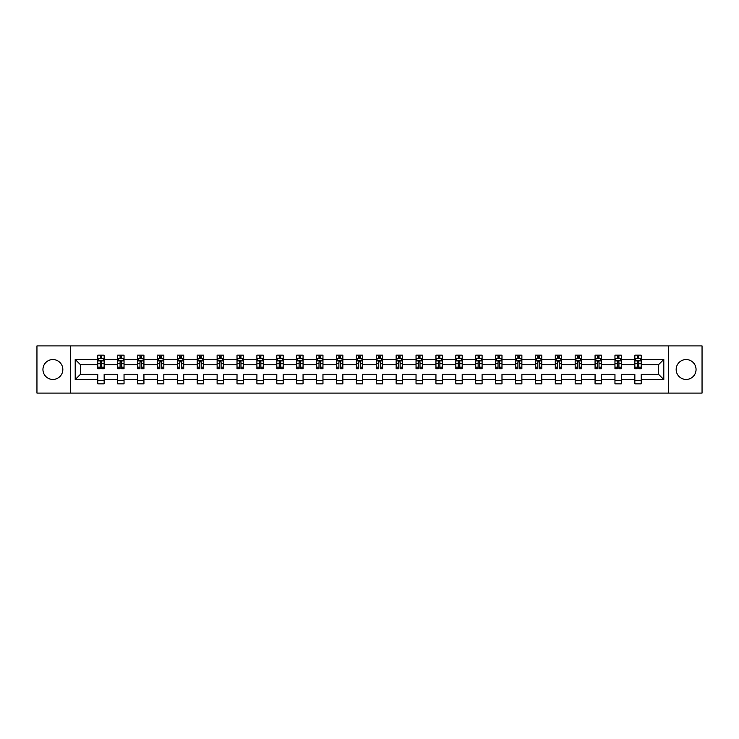<?xml version="1.0" encoding="UTF-8"?>
<svg xmlns="http://www.w3.org/2000/svg" width="739" height="739" viewBox="0 0 739 739"><rect width="100%" height="100%" fill="white"/><g stroke="black" fill="none" stroke-linecap="round" stroke-linejoin="round"><path stroke-width="1.11" d="M686.115 359.551A9.949 9.949 0 0 0 676.167 369.5A9.949 9.949 0 0 0 686.115 379.449A9.949 9.949 0 0 0 696.055 369.5A9.949 9.949 0 0 0 686.115 359.551M52.885 359.551A9.949 9.949 0 0 0 42.945 369.5A9.949 9.949 0 0 0 52.885 379.449A9.949 9.949 0 0 0 62.833 369.5A9.949 9.949 0 0 0 52.885 359.551M668.703 345.907L36.95 345.907L36.95 393.093L702.05 393.093L702.05 345.907L668.703 345.907L668.703 393.093M641.23 379.569L641.23 374.22L658.44 374.22L663.798 379.569L641.23 379.569L641.23 383.846L634.847 383.846L634.847 379.569L621.333 379.569L621.333 383.846L614.959 383.846L614.959 379.569L601.444 379.569L601.444 383.846L595.071 383.846L595.071 379.569L581.556 379.569L581.556 383.846L575.173 383.846L575.173 379.569L561.658 379.569L561.658 383.846L555.285 383.846L555.285 379.569L541.77 379.569L541.77 383.846L535.396 383.846L535.396 379.569L521.873 379.569L521.873 383.846L515.499 383.846L515.499 379.569L501.984 379.569L501.984 383.846L495.61 383.846L495.61 379.569L482.096 379.569L482.096 383.846L475.713 383.846L475.713 379.569L462.198 379.569L462.198 383.846L455.824 383.846L455.824 379.569L442.31 379.569L442.31 383.846L435.936 383.846L435.936 379.569L422.422 379.569L422.422 383.846L416.039 383.846L416.039 379.569L402.524 379.569L402.524 383.846L396.15 383.846L396.15 379.569L382.636 379.569L382.636 383.846L376.262 383.846L376.262 379.569L362.738 379.569L362.738 383.846L356.364 383.846L356.364 379.569L342.85 379.569L342.85 383.846L336.476 383.846L336.476 379.569L322.961 379.569L322.961 383.846L316.578 383.846L316.578 379.569L303.064 379.569L303.064 383.846L296.69 383.846L296.69 379.569L283.176 379.569L283.176 383.846L276.802 383.846L276.802 379.569L263.287 379.569L263.287 383.846L256.904 383.846L256.904 379.569L243.39 379.569L243.39 383.846L237.016 383.846L237.016 379.569L223.501 379.569L223.501 383.846L217.127 383.846L217.127 379.569L203.604 379.569L203.604 383.846L197.23 383.846L197.23 379.569L183.715 379.569L183.715 383.846L177.342 383.846L177.342 379.569L163.827 379.569L163.827 383.846L157.444 383.846L157.444 379.569L143.929 379.569L143.929 383.846L137.556 383.846L137.556 379.569L124.041 379.569L124.041 383.846L117.667 383.846L117.667 379.569L104.153 379.569L104.153 383.846L97.77 383.846L97.77 379.569L75.202 379.569L75.202 359.431L97.77 359.431L97.77 355.154L104.153 355.154L104.153 359.431L117.667 359.431L117.667 355.154L124.041 355.154L124.041 359.431L137.556 359.431L137.556 355.154L143.929 355.154L143.929 359.431L157.444 359.431L157.444 355.154L163.827 355.154L163.827 359.431L177.342 359.431L177.342 355.154L183.715 355.154L183.715 359.431L197.23 359.431L197.23 355.154L203.604 355.154L203.604 359.431L217.127 359.431L217.127 355.154L223.501 355.154L223.501 359.431L237.016 359.431L237.016 355.154L243.39 355.154L243.39 359.431L256.904 359.431L256.904 355.154L263.287 355.154L263.287 359.431L276.802 359.431L276.802 355.154L283.176 355.154L283.176 359.431L296.69 359.431L296.69 355.154L303.064 355.154L303.064 359.431L316.578 359.431L316.578 355.154L322.961 355.154L322.961 359.431L336.476 359.431L336.476 355.154L342.85 355.154L342.85 359.431L356.364 359.431L356.364 355.154L362.738 355.154L362.738 359.431L376.262 359.431L376.262 355.154L382.636 355.154L382.636 359.431L396.15 359.431L396.15 355.154L402.524 355.154L402.524 359.431L416.039 359.431L416.039 355.154L422.422 355.154L422.422 359.431L435.936 359.431L435.936 355.154L442.31 355.154L442.31 359.431L455.824 359.431L455.824 355.154L462.198 355.154L462.198 359.431L475.713 359.431L475.713 355.154L482.096 355.154L482.096 359.431L495.61 359.431L495.61 355.154L501.984 355.154L501.984 359.431L515.499 359.431L515.499 355.154L521.873 355.154L521.873 359.431L535.396 359.431L535.396 355.154L541.77 355.154L541.77 359.431L555.285 359.431L555.285 355.154L561.658 355.154L561.658 359.431L575.173 359.431L575.173 355.154L581.556 355.154L581.556 359.431L595.071 359.431L595.071 355.154L601.444 355.154L601.444 359.431L614.959 359.431L614.959 355.154L621.333 355.154L621.333 359.431L634.847 359.431L634.847 355.154L641.23 355.154L641.23 359.431L663.798 359.431L663.798 379.569M70.297 393.093L70.297 345.907M634.847 359.431L634.847 364.78L621.333 364.78L621.333 359.431M621.333 379.569L621.333 374.22L634.847 374.22L634.847 379.569M614.959 359.431L614.959 364.78L601.444 364.78L601.444 359.431M601.444 379.569L601.444 374.22L614.959 374.22L614.959 379.569M595.071 359.431L595.071 364.78L581.556 364.78L581.556 359.431M581.556 379.569L581.556 374.22L595.071 374.22L595.071 379.569M575.173 359.431L575.173 364.78L561.658 364.78L561.658 359.431M561.658 379.569L561.658 374.22L575.173 374.22L575.173 379.569M555.285 359.431L555.285 364.78L541.77 364.78L541.77 359.431M541.77 379.569L541.77 374.22L555.285 374.22L555.285 379.569M535.396 359.431L535.396 364.78L521.873 364.78L521.873 359.431M521.873 379.569L521.873 374.22L535.396 374.22L535.396 379.569M515.499 359.431L515.499 364.78L501.984 364.78L501.984 359.431M501.984 379.569L501.984 374.22L515.499 374.22L515.499 379.569M495.61 359.431L495.61 364.78L482.096 364.78L482.096 359.431M482.096 379.569L482.096 374.22L495.61 374.22L495.61 379.569M475.713 359.431L475.713 364.78L462.198 364.78L462.198 359.431M462.198 379.569L462.198 374.22L475.713 374.22L475.713 379.569M455.824 359.431L455.824 364.78L442.31 364.78L442.31 359.431M442.31 379.569L442.31 374.22L455.824 374.22L455.824 379.569M435.936 359.431L435.936 364.78L422.422 364.78L422.422 359.431M422.422 379.569L422.422 374.22L435.936 374.22L435.936 379.569M416.039 359.431L416.039 364.78L402.524 364.78L402.524 359.431M402.524 379.569L402.524 374.22L416.039 374.22L416.039 379.569M396.15 359.431L396.15 364.78L382.636 364.78L382.636 359.431M382.636 379.569L382.636 374.22L396.15 374.22L396.15 379.569M376.262 359.431L376.262 364.78L362.738 364.78L362.738 359.431M362.738 379.569L362.738 374.22L376.262 374.22L376.262 379.569M356.364 359.431L356.364 364.78L342.85 364.78L342.85 359.431M342.85 379.569L342.85 374.22L356.364 374.22L356.364 379.569M336.476 359.431L336.476 364.78L322.961 364.78L322.961 359.431M322.961 379.569L322.961 374.22L336.476 374.22L336.476 379.569M316.578 359.431L316.578 364.78L303.064 364.78L303.064 359.431M303.064 379.569L303.064 374.22L316.578 374.22L316.578 379.569M296.69 359.431L296.69 364.78L283.176 364.78L283.176 359.431M283.176 379.569L283.176 374.22L296.69 374.22L296.69 379.569M276.802 359.431L276.802 364.78L263.287 364.78L263.287 359.431M263.287 379.569L263.287 374.22L276.802 374.22L276.802 379.569M256.904 359.431L256.904 364.78L243.39 364.78L243.39 359.431M243.39 379.569L243.39 374.22L256.904 374.22L256.904 379.569M237.016 359.431L237.016 364.78L223.501 364.78L223.501 359.431M223.501 379.569L223.501 374.22L237.016 374.22L237.016 379.569M217.127 359.431L217.127 364.78L203.604 364.78L203.604 359.431M203.604 379.569L203.604 374.22L217.127 374.22L217.127 379.569M197.23 359.431L197.23 364.78L183.715 364.78L183.715 359.431M183.715 379.569L183.715 374.22L197.23 374.22L197.23 379.569M177.342 359.431L177.342 364.78L163.827 364.78L163.827 359.431M163.827 379.569L163.827 374.22L177.342 374.22L177.342 379.569M157.444 359.431L157.444 364.78L143.929 364.78L143.929 359.431M143.929 379.569L143.929 374.22L157.444 374.22L157.444 379.569M137.556 359.431L137.556 364.78L124.041 364.78L124.041 359.431M124.041 379.569L124.041 374.22L137.556 374.22L137.556 379.569M117.667 359.431L117.667 364.78L104.153 364.78L104.153 359.431M104.153 379.569L104.153 374.22L117.667 374.22L117.667 379.569M97.77 359.431L97.77 364.78L80.56 364.78L80.56 374.22L97.77 374.22L97.77 379.569M75.202 359.431L80.56 364.78M658.44 374.22L658.44 364.78L641.23 364.78L641.23 359.431M637.277 358.341L638.801 358.341M617.379 358.341L618.913 358.341M597.491 358.341L599.024 358.341M577.602 358.341L579.127 358.341M557.705 358.341L559.238 358.341M537.816 358.341L539.35 358.341M517.919 358.341L519.452 358.341M498.031 358.341L499.564 358.341M478.142 358.341L479.666 358.341M458.245 358.341L459.778 358.341M438.356 358.341L439.89 358.341M418.468 358.341L419.992 358.341M398.57 358.341L400.104 358.341M378.682 358.341L380.216 358.341M358.784 358.341L360.318 358.341M338.896 358.341L340.43 358.341M319.008 358.341L320.532 358.341M299.11 358.341L300.644 358.341M279.222 358.341L280.755 358.341M259.334 358.341L260.858 358.341M239.436 358.341L240.969 358.341M219.548 358.341L221.081 358.341M199.65 358.341L201.184 358.341M179.762 358.341L181.295 358.341M159.873 358.341L161.398 358.341M139.976 358.341L141.509 358.341M120.087 358.341L121.621 358.341M100.199 358.341L101.723 358.341M97.77 380.659L104.153 380.659M117.667 380.659L124.041 380.659M137.556 380.659L143.929 380.659M157.444 380.659L163.827 380.659M177.342 380.659L183.715 380.659M197.23 380.659L203.604 380.659M217.127 380.659L223.501 380.659M237.016 380.659L243.39 380.659M256.904 380.659L263.287 380.659M276.802 380.659L283.176 380.659M296.69 380.659L303.064 380.659M316.578 380.659L322.961 380.659M336.476 380.659L342.85 380.659M356.364 380.659L362.738 380.659M376.262 380.659L382.636 380.659M396.15 380.659L402.524 380.659M416.039 380.659L422.422 380.659M435.936 380.659L442.31 380.659M455.824 380.659L462.198 380.659M475.713 380.659L482.096 380.659M495.61 380.659L501.984 380.659M515.499 380.659L521.873 380.659M535.396 380.659L541.77 380.659M555.285 380.659L561.658 380.659M575.173 380.659L581.556 380.659M595.071 380.659L601.444 380.659M614.959 380.659L621.333 380.659M634.847 380.659L641.23 380.659M80.56 374.22L75.202 379.569M663.798 359.431L658.44 364.78M101.723 356.817L100.199 356.817M98.971 358.563L97.77 358.563L97.77 355.154L100.199 355.154L100.199 358.406M97.77 367.135L97.77 368.733L100.199 368.733L100.199 367.135L97.77 367.135L97.77 364.78M104.153 364.78L104.153 368.733L101.723 368.733L101.723 361.916L100.199 361.916L100.199 367.135M102.952 358.563L104.153 358.563L104.153 355.154L101.723 355.154L101.723 358.406M104.153 360.955L102.878 358.406L99.044 358.406L97.77 360.955M121.621 356.817L120.087 356.817M118.859 358.563L117.667 358.563L117.667 355.154L120.087 355.154L120.087 358.406M117.667 367.135L117.667 368.733L120.087 368.733L120.087 367.135L117.667 367.135L117.667 364.78M124.041 364.78L124.041 368.733L121.621 368.733L121.621 361.916L120.087 361.916L120.087 367.135M122.84 358.563L124.041 358.563L124.041 355.154L121.621 355.154L121.621 358.406M124.041 360.955L122.766 358.406L118.942 358.406L117.667 360.955M141.509 356.817L139.976 356.817M138.756 358.563L137.556 358.563L137.556 355.154L139.976 355.154L139.976 358.406M137.556 367.135L137.556 368.733L139.976 368.733L139.976 367.135L137.556 367.135L137.556 364.78M143.929 364.78L143.929 368.733L141.509 368.733L141.509 361.916L139.976 361.916L139.976 367.135M142.738 358.563L143.929 358.563L143.929 355.154L141.509 355.154L141.509 358.406M143.929 360.955L142.655 358.406L138.83 358.406L137.556 360.955M161.398 356.817L159.873 356.817M158.645 358.563L157.444 358.563L157.444 355.154L159.873 355.154L159.873 358.406M157.444 367.135L157.444 368.733L159.873 368.733L159.873 367.135L157.444 367.135L157.444 364.78M163.827 364.78L163.827 368.733L161.398 368.733L161.398 361.916L159.873 361.916L159.873 367.135M162.626 358.563L163.827 358.563L163.827 355.154L161.398 355.154L161.398 358.406M163.827 360.955L162.552 358.406L158.728 358.406L157.444 360.955M181.295 356.817L179.762 356.817M178.542 358.563L177.342 358.563L177.342 355.154L179.762 355.154L179.762 358.406M177.342 367.135L177.342 368.733L179.762 368.733L179.762 367.135L177.342 367.135L177.342 364.78M183.715 364.78L183.715 368.733L181.295 368.733L181.295 361.916L179.762 361.916L179.762 367.135M182.515 358.563L183.715 358.563L183.715 355.154L181.295 355.154L181.295 358.406M183.715 360.955L182.441 358.406L178.616 358.406L177.342 360.955M201.184 356.817L199.65 356.817M198.431 358.563L197.23 358.563L197.23 355.154L199.65 355.154L199.65 358.406M197.23 367.135L197.23 368.733L199.65 368.733L199.65 367.135L197.23 367.135L197.23 364.78M203.604 364.78L203.604 368.733L201.184 368.733L201.184 361.916L199.65 361.916L199.65 367.135M202.412 358.563L203.604 358.563L203.604 355.154L201.184 355.154L201.184 358.406M203.604 360.955L202.329 358.406L198.505 358.406L197.23 360.955M221.081 356.817L219.548 356.817M218.319 358.563L217.127 358.563L217.127 355.154L219.548 355.154L219.548 358.406M217.127 367.135L217.127 368.733L219.548 368.733L219.548 367.135L217.127 367.135L217.127 364.78M223.501 364.78L223.501 368.733L221.081 368.733L221.081 361.916L219.548 361.916L219.548 367.135M222.3 358.563L223.501 358.563L223.501 355.154L221.081 355.154L221.081 358.406M223.501 360.955L222.227 358.406L218.402 358.406L217.127 360.955M240.969 356.817L239.436 356.817M238.217 358.563L237.016 358.563L237.016 355.154L239.436 355.154L239.436 358.406M237.016 367.135L237.016 368.733L239.436 368.733L239.436 367.135L237.016 367.135L237.016 364.78M243.39 364.78L243.39 368.733L240.969 368.733L240.969 361.916L239.436 361.916L239.436 367.135M242.189 358.563L243.39 358.563L243.39 355.154L240.969 355.154L240.969 358.406M243.39 360.955L242.115 358.406L238.291 358.406L237.016 360.955M260.858 356.817L259.334 356.817M258.105 358.563L256.904 358.563L256.904 355.154L259.334 355.154L259.334 358.406M256.904 367.135L256.904 368.733L259.334 368.733L259.334 367.135L256.904 367.135L256.904 364.78M263.287 364.78L263.287 368.733L260.858 368.733L260.858 361.916L259.334 361.916L259.334 367.135M262.086 358.563L263.287 358.563L263.287 355.154L260.858 355.154L260.858 358.406M263.287 360.955L262.003 358.406L258.179 358.406L256.904 360.955M280.755 356.817L279.222 356.817M277.993 358.563L276.802 358.563L276.802 355.154L279.222 355.154L279.222 358.406M276.802 367.135L276.802 368.733L279.222 368.733L279.222 367.135L276.802 367.135L276.802 364.78M283.176 364.78L283.176 368.733L280.755 368.733L280.755 361.916L279.222 361.916L279.222 367.135M281.975 358.563L283.176 358.563L283.176 355.154L280.755 355.154L280.755 358.406M283.176 360.955L281.901 358.406L278.076 358.406L276.802 360.955M300.644 356.817L299.11 356.817M297.891 358.563L296.69 358.563L296.69 355.154L299.11 355.154L299.11 358.406M296.69 367.135L296.69 368.733L299.11 368.733L299.11 367.135L296.69 367.135L296.69 364.78M303.064 364.78L303.064 368.733L300.644 368.733L300.644 361.916L299.11 361.916L299.11 367.135M301.872 358.563L303.064 358.563L303.064 355.154L300.644 355.154L300.644 358.406M303.064 360.955L301.789 358.406L297.965 358.406L296.69 360.955M320.532 356.817L319.008 356.817M317.779 358.563L316.578 358.563L316.578 355.154L319.008 355.154L319.008 358.406M316.578 367.135L316.578 368.733L319.008 368.733L319.008 367.135L316.578 367.135L316.578 364.78M322.961 364.78L322.961 368.733L320.532 368.733L320.532 361.916L319.008 361.916L319.008 367.135M321.761 358.563L322.961 358.563L322.961 355.154L320.532 355.154L320.532 358.406M322.961 360.955L321.687 358.406L317.862 358.406L316.578 360.955M340.43 356.817L338.896 356.817M337.677 358.563L336.476 358.563L336.476 355.154L338.896 355.154L338.896 358.406M336.476 367.135L336.476 368.733L338.896 368.733L338.896 367.135L336.476 367.135L336.476 364.78M342.85 364.78L342.85 368.733L340.43 368.733L340.43 361.916L338.896 361.916L338.896 367.135M341.649 358.563L342.85 358.563L342.85 355.154L340.43 355.154L340.43 358.406M342.85 360.955L341.575 358.406L337.751 358.406L336.476 360.955M360.318 356.817L358.784 356.817M357.565 358.563L356.364 358.563L356.364 355.154L358.784 355.154L358.784 358.406M356.364 367.135L356.364 368.733L358.784 368.733L358.784 367.135L356.364 367.135L356.364 364.78M362.738 364.78L362.738 368.733L360.318 368.733L360.318 361.916L358.784 361.916L358.784 367.135M361.547 358.563L362.738 358.563L362.738 355.154L360.318 355.154L360.318 358.406M362.738 360.955L361.463 358.406L357.639 358.406L356.364 360.955M380.216 356.817L378.682 356.817M377.453 358.563L376.262 358.563L376.262 355.154L378.682 355.154L378.682 358.406M376.262 367.135L376.262 368.733L378.682 368.733L378.682 367.135L376.262 367.135L376.262 364.78M382.636 364.78L382.636 368.733L380.216 368.733L380.216 361.916L378.682 361.916L378.682 367.135M381.435 358.563L382.636 358.563L382.636 355.154L380.216 355.154L380.216 358.406M382.636 360.955L381.361 358.406L377.537 358.406L376.262 360.955M400.104 356.817L398.57 356.817M397.351 358.563L396.15 358.563L396.15 355.154L398.57 355.154L398.57 358.406M396.15 367.135L396.15 368.733L398.57 368.733L398.57 367.135L396.15 367.135L396.15 364.78M402.524 364.78L402.524 368.733L400.104 368.733L400.104 361.916L398.57 361.916L398.57 367.135M401.323 358.563L402.524 358.563L402.524 355.154L400.104 355.154L400.104 358.406M402.524 360.955L401.249 358.406L397.425 358.406L396.15 360.955M419.992 356.817L418.468 356.817M417.239 358.563L416.039 358.563L416.039 355.154L418.468 355.154L418.468 358.406M416.039 367.135L416.039 368.733L418.468 368.733L418.468 367.135L416.039 367.135L416.039 364.78M422.422 364.78L422.422 368.733L419.992 368.733L419.992 361.916L418.468 361.916L418.468 367.135M421.221 358.563L422.422 358.563L422.422 355.154L419.992 355.154L419.992 358.406M422.422 360.955L421.138 358.406L417.313 358.406L416.039 360.955M439.89 356.817L438.356 356.817M437.128 358.563L435.936 358.563L435.936 355.154L438.356 355.154L438.356 358.406M435.936 367.135L435.936 368.733L438.356 368.733L438.356 367.135L435.936 367.135L435.936 364.78M442.31 364.78L442.31 368.733L439.89 368.733L439.89 361.916L438.356 361.916L438.356 367.135M441.109 358.563L442.31 358.563L442.31 355.154L439.89 355.154L439.89 358.406M442.31 360.955L441.035 358.406L437.211 358.406L435.936 360.955M459.778 356.817L458.245 356.817M457.025 358.563L455.824 358.563L455.824 355.154L458.245 355.154L458.245 358.406M455.824 367.135L455.824 368.733L458.245 368.733L458.245 367.135L455.824 367.135L455.824 364.78M462.198 364.78L462.198 368.733L459.778 368.733L459.778 361.916L458.245 361.916L458.245 367.135M461.007 358.563L462.198 358.563L462.198 355.154L459.778 355.154L459.778 358.406M462.198 360.955L460.924 358.406L457.099 358.406L455.824 360.955M479.666 356.817L478.142 356.817M476.914 358.563L475.713 358.563L475.713 355.154L478.142 355.154L478.142 358.406M475.713 367.135L475.713 368.733L478.142 368.733L478.142 367.135L475.713 367.135L475.713 364.78M482.096 364.78L482.096 368.733L479.666 368.733L479.666 361.916L478.142 361.916L478.142 367.135M480.895 358.563L482.096 358.563L482.096 355.154L479.666 355.154L479.666 358.406M482.096 360.955L480.821 358.406L476.997 358.406L475.713 360.955M499.564 356.817L498.031 356.817M496.811 358.563L495.61 358.563L495.61 355.154L498.031 355.154L498.031 358.406M495.61 367.135L495.61 368.733L498.031 368.733L498.031 367.135L495.61 367.135L495.61 364.78M501.984 364.78L501.984 368.733L499.564 368.733L499.564 361.916L498.031 361.916L498.031 367.135M500.783 358.563L501.984 358.563L501.984 355.154L499.564 355.154L499.564 358.406M501.984 360.955L500.709 358.406L496.885 358.406L495.61 360.955M519.452 356.817L517.919 356.817M516.7 358.563L515.499 358.563L515.499 355.154L517.919 355.154L517.919 358.406M515.499 367.135L515.499 368.733L517.919 368.733L517.919 367.135L515.499 367.135L515.499 364.78M521.873 364.78L521.873 368.733L519.452 368.733L519.452 361.916L517.919 361.916L517.919 367.135M520.681 358.563L521.873 358.563L521.873 355.154L519.452 355.154L519.452 358.406M521.873 360.955L520.598 358.406L516.773 358.406L515.499 360.955M539.35 356.817L537.816 356.817M536.588 358.563L535.396 358.563L535.396 355.154L537.816 355.154L537.816 358.406M535.396 367.135L535.396 368.733L537.816 368.733L537.816 367.135L535.396 367.135L535.396 364.78M541.77 364.78L541.77 368.733L539.35 368.733L539.35 361.916L537.816 361.916L537.816 367.135M540.569 358.563L541.77 358.563L541.77 355.154L539.35 355.154L539.35 358.406M541.77 360.955L540.495 358.406L536.671 358.406L535.396 360.955M559.238 356.817L557.705 356.817M556.485 358.563L555.285 358.563L555.285 355.154L557.705 355.154L557.705 358.406M555.285 367.135L555.285 368.733L557.705 368.733L557.705 367.135L555.285 367.135L555.285 364.78M561.658 364.78L561.658 368.733L559.238 368.733L559.238 361.916L557.705 361.916L557.705 367.135M560.458 358.563L561.658 358.563L561.658 355.154L559.238 355.154L559.238 358.406M561.658 360.955L560.384 358.406L556.559 358.406L555.285 360.955M579.127 356.817L577.602 356.817M576.374 358.563L575.173 358.563L575.173 355.154L577.602 355.154L577.602 358.406M575.173 367.135L575.173 368.733L577.602 368.733L577.602 367.135L575.173 367.135L575.173 364.78M581.556 364.78L581.556 368.733L579.127 368.733L579.127 361.916L577.602 361.916L577.602 367.135M580.355 358.563L581.556 358.563L581.556 355.154L579.127 355.154L579.127 358.406M581.556 360.955L580.272 358.406L576.448 358.406L575.173 360.955M599.024 356.817L597.491 356.817M596.262 358.563L595.071 358.563L595.071 355.154L597.491 355.154L597.491 358.406M595.071 367.135L595.071 368.733L597.491 368.733L597.491 367.135L595.071 367.135L595.071 364.78M601.444 364.78L601.444 368.733L599.024 368.733L599.024 361.916L597.491 361.916L597.491 367.135M600.244 358.563L601.444 358.563L601.444 355.154L599.024 355.154L599.024 358.406M601.444 360.955L600.17 358.406L596.345 358.406L595.071 360.955M618.913 356.817L617.379 356.817M616.16 358.563L614.959 358.563L614.959 355.154L617.379 355.154L617.379 358.406M614.959 367.135L614.959 368.733L617.379 368.733L617.379 367.135L614.959 367.135L614.959 364.78M621.333 364.78L621.333 368.733L618.913 368.733L618.913 361.916L617.379 361.916L617.379 367.135M620.141 358.563L621.333 358.563L621.333 355.154L618.913 355.154L618.913 358.406M621.333 360.955L620.058 358.406L616.234 358.406L614.959 360.955M638.801 356.817L637.277 356.817M636.048 358.563L634.847 358.563L634.847 355.154L637.277 355.154L637.277 358.406M634.847 367.135L634.847 368.733L637.277 368.733L637.277 367.135L634.847 367.135L634.847 364.78M641.23 364.78L641.23 368.733L638.801 368.733L638.801 361.916L637.277 361.916L637.277 367.135M640.029 358.563L641.23 358.563L641.23 355.154L638.801 355.154L638.801 358.406M641.23 360.955L639.956 358.406L636.122 358.406L634.847 360.955M104.116 360.891L97.807 360.891M104.153 367.135L101.723 367.135M100.199 363.717L97.77 363.717M104.153 363.717L101.723 363.717M101.723 357.621L100.199 357.621M124.004 360.891L117.695 360.891M124.041 367.135L121.621 367.135M120.087 363.717L117.667 363.717M124.041 363.717L121.621 363.717M121.621 357.621L120.087 357.621M143.902 360.891L137.593 360.891M143.929 367.135L141.509 367.135M139.976 363.717L137.556 363.717M143.929 363.717L141.509 363.717M141.509 357.621L139.976 357.621M163.79 360.891L157.481 360.891M163.827 367.135L161.398 367.135M159.873 363.717L157.444 363.717M163.827 363.717L161.398 363.717M161.398 357.621L159.873 357.621M183.688 360.891L177.369 360.891M183.715 367.135L181.295 367.135M179.762 363.717L177.342 363.717M183.715 363.717L181.295 363.717M181.295 357.621L179.762 357.621M203.576 360.891L197.267 360.891M203.604 367.135L201.184 367.135M199.65 363.717L197.23 363.717M203.604 363.717L201.184 363.717M201.184 357.621L199.65 357.621M223.464 360.891L217.155 360.891M223.501 367.135L221.081 367.135M219.548 363.717L217.127 363.717M223.501 363.717L221.081 363.717M221.081 357.621L219.548 357.621M243.362 360.891L237.043 360.891M243.39 367.135L240.969 367.135M239.436 363.717L237.016 363.717M243.39 363.717L240.969 363.717M240.969 357.621L239.436 357.621M263.25 360.891L256.941 360.891M263.287 367.135L260.858 367.135M259.334 363.717L256.904 363.717M263.287 363.717L260.858 363.717M260.858 357.621L259.334 357.621M283.139 360.891L276.829 360.891M283.176 367.135L280.755 367.135M279.222 363.717L276.802 363.717M283.176 363.717L280.755 363.717M280.755 357.621L279.222 357.621M303.036 360.891L296.727 360.891M303.064 367.135L300.644 367.135M299.11 363.717L296.69 363.717M303.064 363.717L300.644 363.717M300.644 357.621L299.11 357.621M322.925 360.891L316.615 360.891M322.961 367.135L320.532 367.135M319.008 363.717L316.578 363.717M322.961 363.717L320.532 363.717M320.532 357.621L319.008 357.621M342.822 360.891L336.504 360.891M342.85 367.135L340.43 367.135M338.896 363.717L336.476 363.717M342.85 363.717L340.43 363.717M340.43 357.621L338.896 357.621M362.71 360.891L356.401 360.891M362.738 367.135L360.318 367.135M358.784 363.717L356.364 363.717M362.738 363.717L360.318 363.717M360.318 357.621L358.784 357.621M382.599 360.891L376.29 360.891M382.636 367.135L380.216 367.135M378.682 363.717L376.262 363.717M382.636 363.717L380.216 363.717M380.216 357.621L378.682 357.621M402.496 360.891L396.178 360.891M402.524 367.135L400.104 367.135M398.57 363.717L396.15 363.717M402.524 363.717L400.104 363.717M400.104 357.621L398.57 357.621M422.385 360.891L416.075 360.891M422.422 367.135L419.992 367.135M418.468 363.717L416.039 363.717M422.422 363.717L419.992 363.717M419.992 357.621L418.468 357.621M442.273 360.891L435.964 360.891M442.31 367.135L439.89 367.135M438.356 363.717L435.936 363.717M442.31 363.717L439.89 363.717M439.89 357.621L438.356 357.621M462.171 360.891L455.861 360.891M462.198 367.135L459.778 367.135M458.245 363.717L455.824 363.717M462.198 363.717L459.778 363.717M459.778 357.621L458.245 357.621M482.059 360.891L475.75 360.891M482.096 367.135L479.666 367.135M478.142 363.717L475.713 363.717M482.096 363.717L479.666 363.717M479.666 357.621L478.142 357.621M501.957 360.891L495.638 360.891M501.984 367.135L499.564 367.135M498.031 363.717L495.61 363.717M501.984 363.717L499.564 363.717M499.564 357.621L498.031 357.621M521.845 360.891L515.536 360.891M521.873 367.135L519.452 367.135M517.919 363.717L515.499 363.717M521.873 363.717L519.452 363.717M519.452 357.621L517.919 357.621M541.733 360.891L535.424 360.891M541.77 367.135L539.35 367.135M537.816 363.717L535.396 363.717M541.77 363.717L539.35 363.717M539.35 357.621L537.816 357.621M561.631 360.891L555.312 360.891M561.658 367.135L559.238 367.135M557.705 363.717L555.285 363.717M561.658 363.717L559.238 363.717M559.238 357.621L557.705 357.621M581.519 360.891L575.21 360.891M581.556 367.135L579.127 367.135M577.602 363.717L575.173 363.717M581.556 363.717L579.127 363.717M579.127 357.621L577.602 357.621M601.407 360.891L595.098 360.891M601.444 367.135L599.024 367.135M597.491 363.717L595.071 363.717M601.444 363.717L599.024 363.717M599.024 357.621L597.491 357.621M621.305 360.891L614.996 360.891M621.333 367.135L618.913 367.135M617.379 363.717L614.959 363.717M621.333 363.717L618.913 363.717M618.913 357.621L617.379 357.621M641.193 360.891L634.884 360.891M641.23 367.135L638.801 367.135M637.277 363.717L634.847 363.717M641.23 363.717L638.801 363.717M638.801 357.621L637.277 357.621"/></g></svg>
